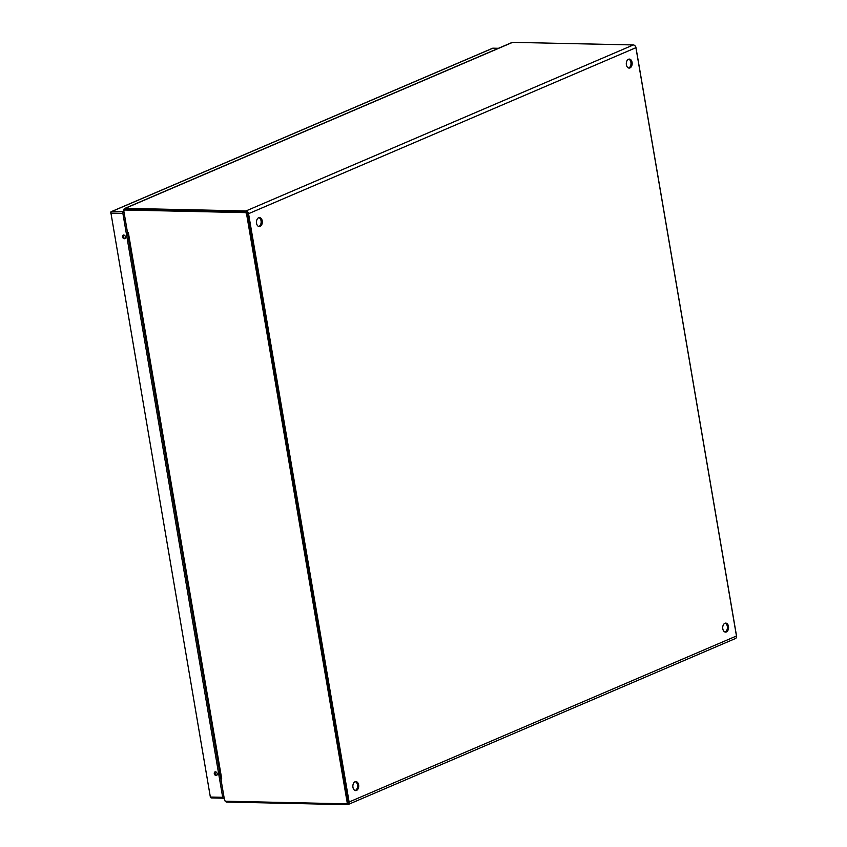 <?xml version="1.0" encoding="UTF-8"?>
<svg xmlns="http://www.w3.org/2000/svg" width="847" height="847" viewBox="0 0 847 847"><rect width="100%" height="100%" fill="white"/><g stroke="black" fill="none" stroke-linecap="round" stroke-linejoin="round"><path stroke-width="1.27" d="M356.534 790.431A4.5 2.933 -88.8 0 1 355.698 790.6A4.5 2.933 -88.8 0 1 352.881 786.683A4.5 2.933 -88.8 0 1 355.052 781.77A4.5 2.933 -88.8 0 1 355.888 781.601A4.5 2.933 -88.8 0 1 358.705 785.518A4.5 2.933 -88.8 0 1 356.534 790.431M355.306 781.686A4.5 2.933 -88.8 0 1 357.561 785.942A4.5 2.933 -88.8 0 1 355.369 790.399A4.5 2.933 -88.8 0 1 355.115 790.495M260.124 226.414A4.5 2.933 -88.8 0 1 259.288 226.583A4.5 2.933 -88.8 0 1 256.472 222.666A4.5 2.933 -88.8 0 1 258.642 217.753A4.5 2.933 -88.8 0 1 259.478 217.594A4.5 2.933 -88.8 0 1 262.305 221.501A4.5 2.933 -88.8 0 1 260.124 226.414M258.896 217.668A4.5 2.933 -88.8 0 1 261.151 221.925A4.5 2.933 -88.8 0 1 258.96 226.393A4.5 2.933 -88.8 0 1 258.706 226.477M629.977 67.919A4.5 2.933 -88.8 0 1 629.141 68.088A4.5 2.933 -88.8 0 1 626.314 64.171A4.5 2.933 -88.8 0 1 628.495 59.258A4.5 2.933 -88.8 0 1 629.332 59.089A4.5 2.933 -88.8 0 1 632.148 63.006A4.5 2.933 -88.8 0 1 629.977 67.919M628.749 59.174A4.5 2.933 -88.8 0 1 631.004 63.43A4.5 2.933 -88.8 0 1 628.802 67.898A4.5 2.933 -88.8 0 1 628.559 67.982M726.387 631.936A4.5 2.933 -88.8 0 1 725.551 632.095A4.5 2.933 -88.8 0 1 722.724 628.188A4.5 2.933 -88.8 0 1 724.905 623.276A4.5 2.933 -88.8 0 1 725.741 623.106A4.5 2.933 -88.8 0 1 728.558 627.024A4.5 2.933 -88.8 0 1 726.387 631.936M725.148 623.18A4.5 2.933 -88.8 0 1 727.404 627.447A4.5 2.933 -88.8 0 1 725.212 631.904A4.5 2.933 -88.8 0 1 724.968 632M224.699 800.362A2.403 1.747 -113.2 0 0 226.731 802.056L347.45 804.65A2.795 2.033 -113.2 0 0 348.096 804.534L735.461 638.522A2.795 2.033 -113.2 0 0 736.477 636.002L635.917 47.686A2.795 2.033 -113.2 0 0 633.334 44.944L512.615 42.35A2.403 1.747 -113.2 0 0 512.064 42.456L124.7 208.457A2.403 1.747 -113.2 0 0 123.821 210.628L123.895 211.072M635.917 47.686L248.552 213.688L349.112 802.003L736.477 636.002M248.552 213.688A2.795 2.033 -113.2 0 0 245.969 210.956L125.25 208.351A2.403 1.747 -113.2 0 0 124.7 208.457M348.096 804.534A2.795 2.033 -113.2 0 0 349.112 802.003M736.467 635.938A1.641 1.196 -113.2 0 0 736.445 635.419L635.928 47.39A1.641 1.196 -113.2 0 0 635.314 46.193M347.132 803.401A1.641 1.196 -113.2 0 0 348.106 801.844L247.589 213.804A1.641 1.196 -113.2 0 0 246.075 212.195L125.864 209.611A1.641 1.196 -113.2 0 0 125.176 209.908M127.41 232.046L128.342 232.554L127.41 232.046L123.916 211.581A1.641 1.196 66.8 0 1 124.89 210.024L245.101 212.608A1.641 1.196 66.8 0 1 246.615 214.227L347.132 802.257A1.641 1.196 66.8 0 1 346.158 803.814L225.948 801.23A1.641 1.196 66.8 0 1 224.434 799.621L220.929 779.166L221.745 778.986L220.855 778.488L220.929 779.166M220.855 778.488L127.505 232.364M220.146 774.391A16.654 10.863 -88.8 0 1 219.564 774.158M124.795 219.691A16.654 10.863 -88.8 0 1 125.197 219.055M123.662 235.021A1.938 1.408 -113.2 0 0 123.313 236.514A1.938 1.408 -113.2 0 0 125.112 238.409M122.529 236.853A1.938 1.408 -113.2 0 0 124.763 238.653A1.938 1.408 -113.2 0 0 125.462 236.916A1.938 1.408 -113.2 0 0 123.239 235.106A1.938 1.408 -113.2 0 0 122.529 236.853M215.424 771.829A1.938 1.408 -113.2 0 0 215.064 773.322A1.938 1.408 -113.2 0 0 216.874 775.217M214.291 773.66A1.938 1.408 -113.2 0 0 216.514 775.46A1.938 1.408 -113.2 0 0 217.224 773.713A1.938 1.408 -113.2 0 0 215 771.913A1.938 1.408 -113.2 0 0 214.291 773.66M224.148 797.948L223.672 798.149A1.239 0.805 91.2 0 1 223.439 798.202L211.517 797.938A1.239 0.805 -88.8 0 1 210.765 797.048L222.687 797.302L122.879 213.391L110.957 213.137L210.331 796.921L110.957 213.137A1.239 0.805 -88.8 0 1 111.529 211.612L123.927 211.665M223.947 796.762L124.128 212.851M123.461 211.877A1.239 0.805 91.2 0 0 122.879 213.391M222.687 797.302A1.239 0.805 91.2 0 0 223.439 798.202M633.334 44.944L245.969 210.956M512.615 42.35L125.25 208.351M124.89 210.024L125.864 209.611M245.101 212.608L246.075 212.195M246.615 214.227L247.589 213.804M347.132 802.257L348.106 801.844M128.342 232.554L221.692 778.679M123.387 236.842L123.281 236.197M220.072 773.967A16.654 10.863 -88.8 0 1 219.479 773.618M125.017 221.014A16.654 10.863 -88.8 0 1 125.398 220.273M124.52 235.328A5.347 1.154 170.3 0 1 123.429 235.381M498.322 48.343L492.806 48.226L111.529 211.612A1.239 0.9 66.8 0 0 111.253 211.665A1.239 1.239 0 0 0 110.523 213.01L110.798 212.788A1.239 0.9 66.8 0 1 111.253 211.665L492.52 48.279A1.239 0.9 66.8 0 1 492.806 48.226A1.239 0.805 -88.8 0 1 493.261 48.237M211.75 797.895A1.239 0.805 -88.8 0 1 211.517 797.938A1.239 1.239 0 0 1 210.331 796.921M492.287 48.448A1.239 0.9 66.8 0 1 492.52 48.279A1.239 1.239 0 0 1 493.028 48.184L498.438 48.3M125.483 209.685L124.52 210.098M347.503 803.327L346.529 803.75"/></g></svg>
